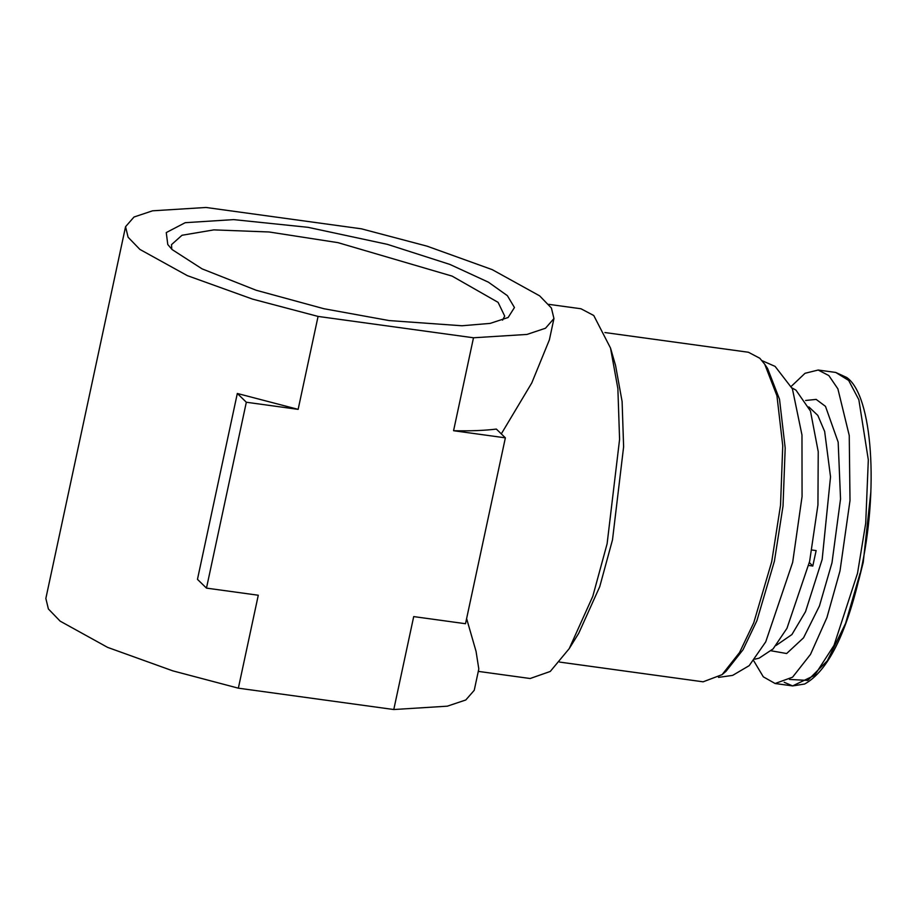 <?xml version="1.0" encoding="UTF-8"?>
<svg xmlns="http://www.w3.org/2000/svg" width="917" height="917" viewBox="0 0 917 917"><rect width="100%" height="100%" fill="white"/><g stroke="black" fill="none" stroke-linecap="round" stroke-linejoin="round"><path stroke-width="1.38" d="M502.562 320.159L504.694 316.09L498.091 302.358L452.115 276.109L337.983 242.65L269.082 231.978L213.867 229.88L181.99 235.268L171.502 244.644L171.777 249.229M172.144 249.584L202.061 268.853L256.095 290.231L323.896 308.72L389.06 320.56L461.95 325.764L490.171 323.392L508.133 317.5L514.448 307.527L507.376 295.664L488.394 282.172L449.903 264.428L387.387 244.346L307.974 227.313L233.629 219.61L185.2 222.693L166.264 232.574L167.777 244.518L172.144 249.584M125.56 226.694L134.008 217.02L152.52 210.818L206.016 207.471L361.447 228.826L427.001 246.146L492.188 269.621L539.643 295.847L551.415 308.032L553.948 318.554L545.5 328.229L527 334.43L473.493 337.777L318.073 316.422L252.519 299.102L187.32 275.627L139.865 249.401L128.093 237.216L125.56 226.694L45.85 598.446L48.383 608.968L60.155 621.153L107.61 647.379L172.797 670.854L238.351 688.174L393.783 709.529L447.29 706.182L465.79 699.98L474.238 690.306L478.812 668.963L476.049 651.357L466.615 618.597M393.783 709.529L413.705 616.591L465.515 623.72L505.37 437.845L453.571 430.715L473.493 337.777M318.073 316.422L298.14 409.36L246.329 402.242L206.474 588.118L258.285 595.236L238.351 688.174M298.14 409.36L237.32 393.473L197.464 579.349L206.474 588.118M553.948 318.554L549.375 339.886L531.757 382.974L501.301 433.879M505.37 437.845L496.361 429.076C484.348 430.554 470.077 431.105 453.571 430.715M548.687 304.329L580.977 308.765L593.758 315.505L610.516 348.047L617.875 388.602L619.583 439.392L607.111 543.758L592.806 596.279L569.205 648.651L550.257 671.45L530.152 678.511L478.296 671.382M246.329 402.242L237.32 393.473M610.516 348.047L615.548 365.39L622.104 401.52L623.617 446.797L612.499 539.826L599.752 586.639L578.719 633.315L569.205 648.651M604.922 332.539L748.421 352.254L759.815 358.26L764.744 364.267L776.94 395.754L782.751 445.777L780.539 505.175L771.713 561.708L753.751 622.781L739.515 652.572L722.092 674.648L703.121 681.812L559.622 662.085M764.744 364.267L767.621 368.554L779.519 399.262L785.193 448.046L783.026 506.001L774.418 561.135L756.903 620.706L743.011 649.775L726.012 671.301L722.092 674.648M762.05 360.668L775.106 366.399L792.414 388.865L801.974 435.013L802.066 496.533L792.666 562.339L765.729 641.854L749.178 665.662L732.626 675.393L718.515 677.388M792.059 387.971L795.956 390.126L810.445 411.011L818.228 451.657L817.941 504.912L809.619 561.422L786.958 628.328L773.077 648.915L759.116 658.165L754.771 659.197M809.367 562.557L812.783 566.03L808.714 565.468M812.783 566.03L816.141 550.59L811.935 550.005M805.619 400.477L816.164 399.399L825.483 406.357L838.172 442.154L840.534 498.997L831.994 562.74L819.42 606.034L803.533 637.831L786.648 653.523L771.22 650.806M870.875 491.776L863.229 562.339L858.679 580.495M753.636 660.641L763.311 676.826L775.106 683.509L792.575 677.182L810.502 654.383L826.916 617.599L840.006 570.89L850.002 500.533L849.245 435.495L837.886 388.854L828.853 375.58L818.193 370.032L805.034 373.288L791.348 386.275M860.089 573.274L845.554 623.445L827.272 660.859L807.705 680.414L789.548 679.44M808.828 406.907L817.815 415.39L824.658 431.483L830.527 476.817L822.159 559.427L805.516 611.685L791.91 634.553L776.046 645.476M818.193 370.032L835.719 372.44L848.638 380.406L858.851 399.743L868.319 459.841L865.717 523.194L857.521 573.297L834.012 645.373L814.64 675.348L792.62 685.916L784.207 682.282M835.719 372.44L846.758 377.506C872.663 395.502 879.094 490.813 860.375 573.022C846.334 634.209 827.742 671.21 804.633 684.025L792.632 685.916L775.106 683.509"/></g></svg>
